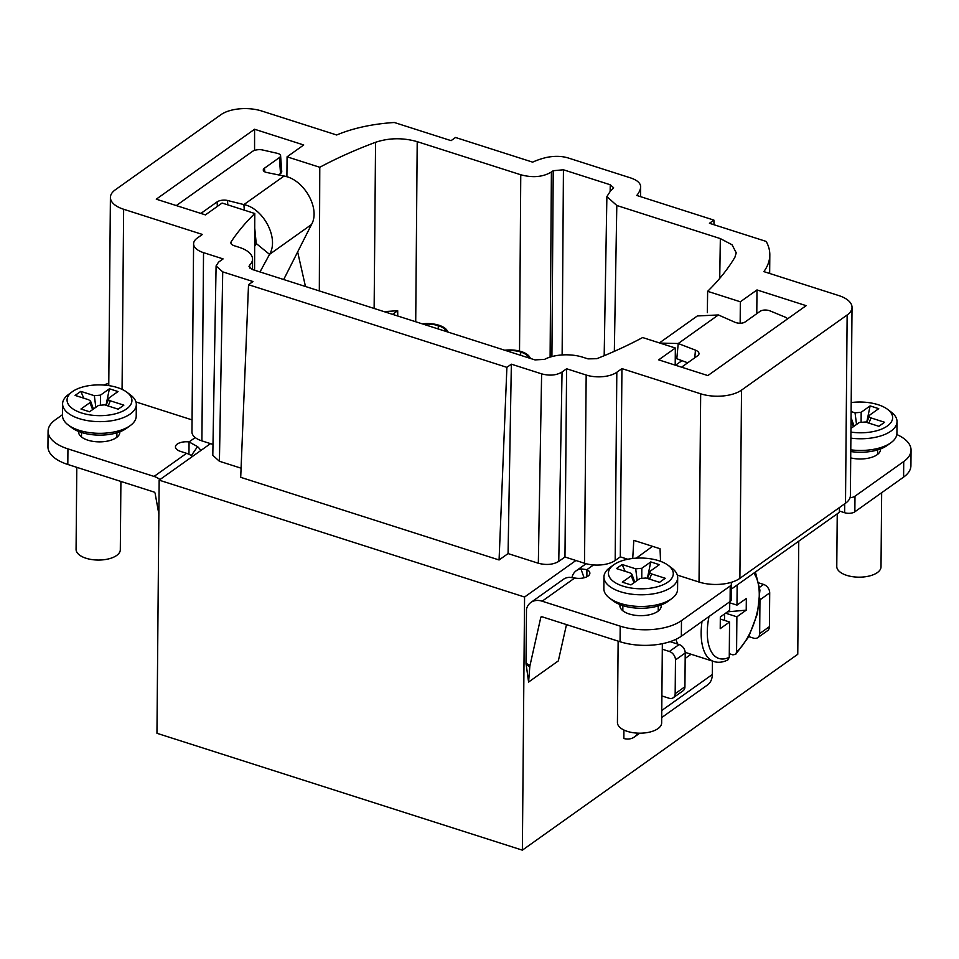 <?xml version="1.0" encoding="UTF-8"?>
<svg xmlns="http://www.w3.org/2000/svg" width="959" height="959" viewBox="0 0 959 959"><rect width="100%" height="100%" fill="white"/><g stroke="black" fill="none" stroke-linecap="round" stroke-linejoin="round"><path stroke-width="1.44" d="M769.657 273.459L769.813 254.95A109.698 52.002 -179.5 0 0 766.181 241.428L709.444 223.279L713.904 220.114L636.776 195.444A58.979 27.955 -179.5 0 0 640.624 187.688L640.708 186.837M640.564 196.655L640.624 187.688C641.068 183.625 637.771 180.376 630.77 177.966L568.831 158.163C562.13 155.993 554.602 155.766 546.246 157.504A58.979 27.955 -179.5 0 0 532.641 162.143L455.525 137.485L451.066 140.649L394.329 122.5A109.698 52.002 -179.5 0 0 336.681 134.991L261.747 111.016A29.489 13.977 -179.5 0 0 220.894 114.708L115.284 189.822A29.489 13.977 -179.5 0 0 110.405 197.434A29.489 13.977 -179.5 0 0 123.639 209.254L202.385 234.44L197.266 238.084A22.117 10.489 -179.5 0 0 193.598 243.79L191.956 432.018A22.117 10.489 0.5 0 0 195.216 437.556A22.117 10.489 0.5 0 0 201.893 440.876L210.5 443.633L159.158 480.147L524.573 597.025L575.915 560.5L584.522 563.257A22.117 10.489 0.5 0 0 615.175 560.488L620.293 556.855L627.785 559.253M769.813 254.95A109.698 52.002 -179.5 0 1 763.855 271.613L838.777 295.576A29.489 13.977 -179.5 0 1 852.024 307.383A29.489 13.977 -179.5 0 1 847.145 314.996L741.523 390.121A29.489 13.977 -179.5 0 1 700.669 393.801L621.935 368.616L616.817 372.26A22.117 10.489 -179.5 0 1 586.177 375.029L566.613 368.771L562.046 372.02C556.424 375.377 549.615 375.988 541.619 373.854L511.351 364.18L508.066 553.583L499.076 559.972L240.709 477.33L248.525 284.715L506.891 367.345L511.351 364.18M193.598 243.79A22.117 10.489 -179.5 0 0 203.536 252.649L223.099 258.906L218.532 262.155L216.099 265.931L222.716 271.865L252.972 281.538L248.525 284.715M707.334 312.694L707.634 291.32A439.426 208.331 0.5 0 0 734.918 257.228L736.236 252.84L732.065 244.785L720.341 238.599L719.729 278.386M614.335 351.342L616.805 205.49L720.341 238.599M616.805 205.49L606.879 196.583L610.535 190.913L613.568 188.108M562.13 354.938L563.436 169.791L610.26 184.763L613.604 187.736M563.436 169.791L553.223 170.714L551.916 356.568M254.567 150.407L254.579 129.249L303.727 144.977L287.077 156.82L319.779 167.274A439.426 208.331 0.5 0 1 375.568 142.292C389.03 137.808 402.912 137.593 417.213 141.656L520.761 174.766C532.748 177.966 542.962 177.043 551.401 172.009L553.223 170.714M254.579 129.249L156.269 199.172L205.43 214.888L222.08 203.044L254.794 213.509A439.426 208.331 0.5 0 0 231.179 241.74C230.316 243.358 231.311 244.689 234.152 245.708L239.318 247.362A29.441 13.953 -179.5 0 1 252.541 259.122A29.441 13.953 -179.5 0 1 249.7 265.068L248.992 266.566L252.301 269.491L534.978 359.901L544.568 359.373A29.441 13.953 -179.5 0 1 582.832 357.228L587.999 358.882L596.846 358.69A439.426 208.331 0.5 0 0 642.638 337.544L675.34 348.009L658.689 359.853L707.85 375.58L806.147 305.657L756.987 289.942L740.336 301.785L740.156 323.231M230.843 242.771L231.179 241.74L231.167 243.814M707.634 291.32L740.336 301.785M896.821 434.535A44.234 20.966 -179.5 0 1 911.05 450.119A44.234 20.966 -179.5 0 1 903.726 461.543L854.984 496.211A7.372 3.5 -179.5 0 1 850.034 497.697A29.489 13.977 0.5 0 0 850.381 495.623L852.024 307.383M850.705 457.899A20.642 9.782 0.5 0 0 880.566 449.387A20.642 9.782 0.5 0 0 880.542 448.92M677.306 575.088L699.027 582.041A29.489 13.977 0.5 0 0 739.88 578.349L845.502 503.235A29.489 13.977 0.5 0 0 850.034 497.697M911.05 450.119L910.918 465.702A44.234 20.966 0.5 0 1 903.594 477.114L854.853 511.794A7.372 3.5 0.5 0 1 844.639 512.717L839.389 511.027M661.71 717.548L707.442 685.014A19.168 14.121 -125.4 0 0 712.321 674.513L712.441 661.075M571.972 577.438A18.425 13.582 54.6 0 1 576.275 570.713A18.425 13.582 54.6 0 1 580.914 568.891L584.103 577.774M670.101 641.655L679.128 644.532A7.372 5.43 -125.4 0 1 685.217 652.995L684.93 686.752A7.372 5.43 -125.4 0 1 683.048 690.792L673.302 697.72A7.372 5.43 54.6 0 1 668.962 698.2L661.89 695.946M662.297 649.207L669.37 651.473A7.372 5.43 54.6 0 1 675.472 659.924L675.172 693.681A7.372 5.43 54.6 0 1 673.302 697.72M159.158 480.147L156.952 733.287L522.367 850.154L797.768 654.278L798.751 541.176M522.367 850.154L524.573 597.025M623.925 730.027L623.853 738.514A19.168 14.121 54.6 0 0 634.319 737.027L639.713 733.191M593.513 564.947L586.92 569.634A11.052 5.239 0.5 0 1 589.869 573.23A11.052 5.239 0.5 0 1 574.765 577.989L569.538 577.33A19.168 14.121 -125.4 0 0 563.377 579.344L530.878 602.456A19.168 14.121 54.6 0 0 526.479 609.121L526.011 663.292L528.589 682.053L529.8 666.697A7.372 2.745 -61.4 0 1 530.003 665.462L526.011 663.292M566.481 624.609L558.33 660.895L528.589 682.053M675.34 348.009L675.196 365.139M636.285 558.162L652.516 546.33M575.915 560.5L564.971 556.999L566.613 368.771M241.081 468.184L219.419 461.267L212.802 455.333L216.087 265.931M564.971 556.999L558.761 561.411C553.091 564.695 546.294 565.307 538.335 563.257L508.066 553.583M210.5 443.633L212.994 444.425M191.32 455.609L197.554 446.618L189.067 441.931A11.052 5.239 0.5 0 0 175.449 446.918A11.052 5.239 0.5 0 0 180.412 451.353L186.561 453.319A19.168 14.121 -125.4 0 1 192.507 456.436M197.554 446.618A19.168 14.121 54.6 0 1 200.875 450.478M254.579 270.222L254.794 213.509M104.135 385.086L104.147 385.074A7.372 3.5 -179.5 0 1 108.775 383.612M192.064 419.898L135.95 401.941M158.858 514.048L155.13 493.417A1.474 1.091 -125.4 0 0 153.931 492.003L67.813 464.468A44.234 20.966 0.5 0 1 47.95 446.738L48.082 431.166A44.234 20.966 -179.5 0 0 67.945 448.884L154.063 476.431A19.168 14.121 54.6 0 1 160.009 479.548M48.082 431.166A44.234 20.966 -179.5 0 1 55.406 419.742L62.503 414.696M78.602 431.442A20.642 9.782 0.5 0 0 78.578 431.898A20.642 9.782 0.5 0 0 87.844 440.169A20.642 9.782 0.5 0 0 108.954 440.78A20.642 9.782 0.5 0 0 119.851 432.257A20.642 9.782 0.5 0 0 119.839 431.802M188.959 454.278L189.067 441.931L195.216 437.556M254.734 228.17L256.221 243.502L254.674 246.355M176.3 205.574L252.385 151.462A7.372 3.177 175.9 0 1 262.574 149.976L277.295 153.32A7.372 3.177 175.9 0 1 280.591 155.67A7.372 3.177 175.9 0 1 279.369 157.6L264.492 168.173A7.372 3.177 -4.1 0 0 263.269 170.103A7.372 3.177 -4.1 0 0 266.806 172.512L284.068 176.036C304.291 179.417 320.642 208.942 311.495 224.526L283.696 279.537M259.985 271.948L269.551 254.363C279.285 238.335 263.509 208.391 243.898 204.603L227.487 200.479A7.372 3.177 -4.1 0 0 217.058 201.917L202.193 212.49A7.372 3.177 175.9 0 1 200.587 213.342M311.495 224.526L269.551 254.363L256.221 243.502M244.305 210.153L243.898 204.603L284.068 176.036M280.591 155.67L281.742 171.601A7.372 3.177 -4.1 0 1 280.519 173.531L278.566 174.922M76.792 467.333L76.073 549.375A22.117 10.489 0.5 0 0 85.998 558.234A22.117 10.489 0.5 0 0 108.631 558.881A22.117 10.489 0.5 0 0 120.307 549.759L120.906 481.442M126.9 392.231A32.438 15.38 -179.5 0 1 126.564 408.93A32.438 15.38 -179.5 0 1 81.767 413.041A32.438 15.38 -179.5 0 1 72.237 391.763A32.438 15.38 -179.5 0 1 72.428 391.62A32.438 15.38 -179.5 0 1 126.9 392.231L130.604 395.036A36.862 17.478 -179.5 0 1 136.322 404.494A36.862 17.478 -179.5 0 1 130.22 414.012A36.862 17.478 -179.5 0 1 88.779 420.821A36.862 17.478 -179.5 0 1 62.599 403.847L62.503 415.535A36.862 17.478 0.5 0 0 68.221 424.993L71.913 427.786A32.438 15.38 0.5 0 0 126.396 428.409A32.438 15.38 0.5 0 0 126.588 428.265A32.438 15.38 0.5 0 0 126.78 428.122M68.221 424.993A36.862 17.478 0.5 0 0 130.112 425.688A36.862 17.478 0.5 0 0 130.34 425.532A36.862 17.478 0.5 0 0 136.214 416.17L136.322 404.494M62.599 403.847A36.862 17.478 -179.5 0 1 68.485 394.497A36.862 17.478 -179.5 0 1 68.7 394.329M109.074 397.901L118.017 391.548L109.41 388.791L100.467 395.144L94.342 395.695L80.808 391.368L75.114 395.408L88.648 399.747L90.578 401.15L89.906 402.66L80.976 409.013L89.583 411.771L98.513 405.405L104.651 404.854L118.185 409.181L123.867 405.142L110.333 400.814C108.247 399.987 107.828 399.016 109.074 397.901L106.089 405.321M94.342 395.695L95.828 407.323M80.808 391.368L83.793 398.189M100.407 404.662L100.467 395.144M109.41 388.791L105.993 405.285M108.163 405.981L110.333 400.814M89.906 402.66L92.663 409.577M287.077 156.82L286.897 176.792M305.477 286.501L297.65 251.941M319.779 167.274L319.323 290.925M397.745 316.014L397.697 310.716L384.091 311.639M756.987 289.942L756.783 313.677M660.547 561.327L660.044 548.74L633.803 540.349L632.724 558.474M621.935 368.616L620.293 556.855M731.393 589.09L839.377 512.286L839.413 507.563M392.579 314.36L397.697 310.716M446.534 331.61A19.168 9.087 0.5 0 0 438.275 325.676A19.168 9.087 0.5 0 0 423.614 324.286M422.32 323.866A20.307 9.626 -179.5 0 1 438.898 325.233A20.307 9.626 -179.5 0 1 447.11 330.483A20.307 9.626 -179.5 0 1 447.829 332.03M528.972 357.983A19.168 9.087 0.5 0 0 520.725 352.037A19.168 9.087 0.5 0 0 506.052 350.646M504.758 350.239A20.307 9.626 -179.5 0 1 521.336 351.593A20.307 9.626 -179.5 0 1 529.548 356.844A20.307 9.626 -179.5 0 1 530.255 358.39M499.076 559.972L506.891 367.345M637.663 733.132A19.168 14.121 54.6 0 1 634.319 737.027M748.787 636.62L753.462 638.107A7.372 5.43 54.6 0 0 757.79 637.627L767.536 630.686A7.372 5.43 -125.4 0 0 769.418 626.647L769.705 592.902A7.372 5.43 -125.4 0 0 763.616 584.439L759.144 583.012M759.828 598.404A7.372 5.43 54.6 0 1 759.96 599.831L759.672 633.587A7.372 5.43 54.6 0 1 757.79 637.627M730.686 582.497A7.372 3.5 -179.5 0 1 731.441 584.055L731.309 599.639A7.372 3.5 0.5 0 1 730.087 601.533L681.334 636.213A44.234 20.966 0.5 0 1 620.053 641.739L542.003 616.769A1.474 1.091 -125.4 0 0 540.792 617.416L530.003 665.462M530.878 602.456A19.168 14.121 54.6 0 1 542.135 601.197L620.197 626.155A44.234 20.966 -179.5 0 0 681.477 620.629L730.219 585.961A7.372 3.5 -179.5 0 0 731.441 584.055M580.914 568.891L586.92 569.634L586.86 576.779M620.053 604.626A20.642 9.782 0.5 0 0 619.922 605.692A20.642 9.782 0.5 0 0 629.188 613.964A20.642 9.782 0.5 0 0 650.31 614.563A20.642 9.782 0.5 0 0 661.207 606.052A20.642 9.782 0.5 0 0 661.087 604.973M668.255 565.378A32.438 15.38 -179.5 0 1 667.92 582.077A32.438 15.38 -179.5 0 1 623.122 586.177A32.438 15.38 -179.5 0 1 613.592 564.899A32.438 15.38 -179.5 0 1 613.784 564.755A32.438 15.38 -179.5 0 1 668.255 565.378L671.959 568.172A36.862 17.478 -179.5 0 1 677.677 577.63A36.862 17.478 -179.5 0 1 671.576 587.148A36.862 17.478 -179.5 0 1 630.135 593.969A36.862 17.478 -179.5 0 1 603.954 576.994L603.858 588.67A36.862 17.478 0.5 0 0 609.564 598.128L613.269 600.933A32.438 15.38 0.5 0 0 667.74 601.545A32.438 15.38 0.5 0 0 667.944 601.413A32.438 15.38 0.5 0 0 668.123 601.269M609.564 598.128A36.862 17.478 0.5 0 0 671.468 598.836A36.862 17.478 0.5 0 0 671.684 598.68A36.862 17.478 0.5 0 0 677.569 589.317L677.677 577.63M603.954 576.994A36.862 17.478 -179.5 0 1 609.84 567.632A36.862 17.478 -179.5 0 1 610.056 567.476M650.43 571.037L659.372 564.683L650.753 561.926L641.823 568.279L635.697 568.831L622.163 564.503L616.469 568.555L630.003 572.883L631.933 574.285L631.262 575.796L622.319 582.149L630.938 584.906L639.869 578.553L646.006 578.001L659.54 582.329L665.222 578.277L651.688 573.95C649.603 573.134 649.183 572.163 650.43 571.037L647.445 578.457M635.697 568.831L637.172 580.471M622.163 564.503L625.148 571.324M641.763 577.809L641.823 568.279M650.753 561.926L647.349 578.421M649.519 579.128L651.688 573.95M631.262 575.796L634.007 582.712M618.135 641.127L617.428 722.511A22.117 10.489 0.5 0 0 627.354 731.369A22.117 10.489 0.5 0 0 649.986 732.017A22.117 10.489 0.5 0 0 661.662 722.894L662.345 643.693M681.921 367.285A7.372 3.788 -174.6 0 1 682.892 366.23L697.756 355.657A7.372 3.788 5.4 0 0 698.979 353.823A7.372 3.788 5.4 0 0 695.467 350.143L678.229 343.514L659.948 343.082M659.432 342.914L697.349 315.955L718.387 314.948L734.774 322.188A7.372 3.788 5.4 0 0 745.191 321.924L760.067 311.339A7.372 3.788 -174.6 0 1 770.257 310.98L784.953 317.045A7.372 3.788 -174.6 0 1 787.603 318.844M675.256 358.139L687.699 362.814M718.387 314.948L678.229 343.514L676.802 358.618M691.067 654.242L685.17 658.437M675.951 639.329A51.606 24.874 107.7 0 0 677.761 644.1M685.182 652.228A51.606 24.874 107.7 0 0 686.8 652.875L713.868 661.53A51.606 24.874 -72.3 0 1 701.149 632.604A51.606 24.874 -72.3 0 1 702.024 621.492M729.296 653.702L732.844 654.841L735.673 654.35L748.667 636.836L757.442 613.604L759.936 590.205L755.404 572.008M753.786 573.158A47.183 22.752 -72.3 0 1 757.31 611.662A47.183 22.752 -72.3 0 1 736.572 652.084L736.884 616.805L725.615 613.197M736.572 652.084L735.673 654.35M724.513 620.389L724.572 613.952M736.884 616.805L746.222 610.152L746.33 598.476L736.98 605.117L737.159 584.99M736.98 605.117L729.739 602.803M729.751 601.773L729.667 610.32L720.329 616.961L720.221 628.648L729.571 622.007L729.26 657.287A47.183 22.752 -72.3 0 1 709.013 616.529M727.533 611.842L746.222 610.152M720.305 619.046L729.571 622.007M713.868 661.53C718.279 662.897 722.918 662.369 727.809 659.936L729.26 657.287M837.243 513.808L836.775 566.493A22.117 10.489 0.5 0 0 846.713 575.352A22.117 10.489 0.5 0 0 869.334 575.999A22.117 10.489 0.5 0 0 881.009 566.877L881.657 492.722M850.765 451.545A32.438 15.38 0.5 0 0 887.099 445.527A32.438 15.38 0.5 0 0 887.291 445.396A32.438 15.38 0.5 0 0 887.483 445.252M850.777 449.831A36.862 17.478 0.5 0 0 890.815 442.818A36.862 17.478 0.5 0 0 891.043 442.662A36.862 17.478 0.5 0 0 896.917 433.3L897.025 421.612A36.862 17.478 -179.5 0 1 890.923 431.13A36.862 17.478 -179.5 0 1 850.885 438.143M851.196 402.564A32.438 15.38 -179.5 0 1 887.602 409.361L891.307 412.154A36.862 17.478 -179.5 0 1 897.025 421.612M887.602 409.361A32.438 15.38 -179.5 0 1 887.267 426.06A32.438 15.38 -179.5 0 1 850.933 432.077M866.804 422.439L869.789 415.019L878.72 408.666L870.113 405.909L861.17 412.274L855.044 412.826L851.112 411.567M851.041 419.383L851.053 417.896M850.969 428.409L859.228 422.535L865.354 421.984L878.888 426.311L884.57 422.26L871.036 417.932C868.95 417.117 868.53 416.146 869.789 415.019M855.044 412.826L856.531 424.453M861.122 421.792L861.17 412.274M870.113 405.909L866.696 422.416M868.878 423.111L871.036 417.932M851.029 420.833L853.366 426.707M713.904 220.114L714.011 224.742M845.502 503.235L847.145 314.996M844.639 512.717L844.711 503.787M854.984 496.211L854.853 511.794M903.594 477.114L903.726 461.543M661.77 710.475L712.321 674.513M669.37 651.473L679.128 644.532M675.172 693.681L684.93 686.752M584.522 563.257L586.177 375.029M222.716 271.865L219.419 461.267M203.536 252.649L201.893 440.876M154.063 476.431L186.561 453.319M123.639 209.254L122.069 389.39M227.487 200.479L227.798 204.878M217.381 206.389L217.058 201.917M202.193 212.49L202.289 213.881M280.519 173.531L279.369 157.6M264.492 168.173L264.756 171.829M67.945 448.884L67.813 464.468M375.568 142.292L374.13 308.462M415.715 321.756L417.213 141.656M610.26 184.763L610.152 191.189M550.106 357.096L551.401 172.009M520.761 174.766L519.526 351.078M699.027 582.041L700.669 393.801M741.523 390.121L739.88 578.349M616.817 372.26L615.175 560.488M249.7 268.052L249.7 265.068M438.251 328.961L438.275 325.676M520.689 355.333L520.713 352.037M538.335 563.257L541.619 373.854M558.761 561.411L562.046 372.02M759.72 587.208L763.616 584.439M759.672 633.587L769.418 626.647M769.705 592.902L759.96 599.831M620.053 641.739L620.197 626.155M541.763 616.721L540.792 617.416M730.087 601.533L730.219 585.961M681.477 620.629L681.334 636.213M574.765 577.989L542.135 601.197M529.8 666.697L526.095 664.683M682.005 360.62L675.52 365.235M694.748 357.803L695.467 350.143M685.217 652.995L675.472 659.924M108.763 385.602L110.405 197.434M81.515 432.485L81.479 436.968M116.902 432.797L116.866 437.28M126.588 428.265L130.34 425.532M72.237 391.763L68.485 394.497M93.443 409.025L90.578 401.138M606.879 196.583L604.182 355.705M252.541 259.122L252.505 269.563M447.11 330.483L448.189 332.138M529.548 356.844L530.615 358.51M576.275 570.713L586.105 563.712M622.87 605.62L622.823 610.751M658.258 605.932L658.21 611.063M667.944 601.413L671.684 598.68M613.592 564.899L609.84 567.632M634.798 582.161L631.921 574.285M877.605 449.915L877.569 454.398M887.291 445.396L891.043 442.662M854.145 426.144L851.28 418.268"/></g></svg>
